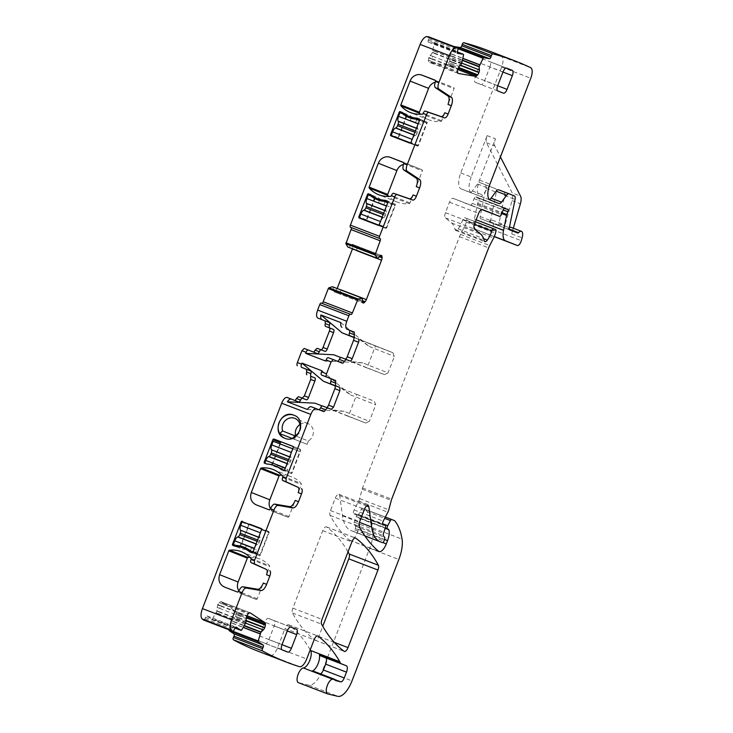 <?xml version="1.0" encoding="UTF-8"?>
<svg xmlns="http://www.w3.org/2000/svg" width="733" height="733" viewBox="0 0 733 733"><rect width="100%" height="100%" fill="white"/><g stroke="black" fill="none" stroke-linecap="round" stroke-linejoin="round"><path stroke-width="0.55" stroke-dasharray="3.67 2.75" d="M279.896 443.859L271.696 465.107A0.98 0.889 -68.4 0 0 271.787 466.041L280.29 444.079L299.861 451.601L291.404 473.573A0.98 0.889 -68.4 0 0 292.101 472.95L300.768 450.483L300.292 449.247L292.806 446.296L300.301 449.247L293.09 446.479M266.794 464.035L264.695 463.238M281.408 469.651L281.784 469.798A29.366 26.764 111.6 0 1 281.784 469.798L284.267 470.751L284.459 470.256M267.169 464.191A29.366 26.764 111.6 0 1 274.976 465.803M291.386 473.564L284.267 470.751M291.404 473.573L283.909 470.613M287.134 397.478L294.437 400.365A2.941 1.209 111 0 0 294.446 400.365A2.941 1.209 111 0 0 294.648 400.401M298.423 396.672L302.399 398.202M313.358 352.014A2.941 1.209 111 0 1 313.156 351.977A2.941 1.209 111 0 1 313.147 351.977L304.122 348.413M321.072 349.797A2.941 1.209 111 0 1 320.88 349.769A2.941 1.209 111 0 0 320.88 349.769L317.123 348.285M321.191 303.059L321.76 303.279A1.961 0.806 111 0 0 321.824 303.297M333.139 286.988L332.489 286.731M333.213 287.171L333.286 290.442L333.982 291.789L335.274 291.221L337.217 288.39M352.875 245.601L356.65 247.058L355.532 245.537L352.307 244.3L352.875 245.601L352.408 249.028M352.307 244.3L348.468 247.259M350.887 244.822L353.48 245.821L355.322 245.463L352.17 244.245L381.316 255.441L355.532 245.537M432.47 52.373L434.303 53.069L432.296 52.684L434.275 43.119L428.42 42.129A1.961 0.806 111 0 1 428.356 42.111A1.961 0.806 111 0 1 428.246 40.15L428.723 38.767A1.961 0.806 111 0 0 428.677 36.833M434.275 43.119L457.236 51.933L434.275 43.119M432.296 52.684L428.759 57.852L428.393 60.207L429.034 62.232L458.18 73.428M433.249 63.853L429.144 62.259L446.553 65.191L447.881 64.412L449.879 61.059L450.593 53.738L453.901 47.086L458.098 48.699M454.222 46.628L453.901 47.086M327.706 693.922L298.56 682.725L308.758 685.153A19.58 8.054 111 0 0 322.85 669.705L369.698 548.293A24.473 10.07 111 0 0 372.914 527.971A92.999 38.272 111 0 0 365.657 509.673A4.893 2.016 111 0 0 365.291 509.398L362.505 508.299A1.961 0.806 111 0 0 362.496 508.299A1.961 0.806 111 0 0 361.259 509.362L358.602 514.493A2.446 1.008 111 0 0 358.391 517.727L359.335 518.094A2.446 1.008 111 0 1 359.646 518.46A11.746 4.838 111 0 1 358.41 529.428L357.145 532.708A9.786 4.032 111 0 1 349.888 540.358A9.786 4.032 111 0 1 349.394 540.065A342.623 140.993 111 0 1 330.079 515.409A4.893 2.016 111 0 1 330.491 510.599L335.302 498.128A4.893 2.016 111 0 1 338.93 494.299A4.893 2.016 111 0 1 339.7 495.636L342.494 515.821A53.839 22.155 111 0 0 350.951 530.518L353.315 531.452A1.961 0.806 111 0 0 354.772 529.922L355.285 528.575A2.446 1.008 111 0 0 355.441 526.092L354.241 524.407A2.446 1.008 111 0 1 354.323 522.134L356.22 516.637A2.446 1.008 111 0 0 356.091 514.181L355.065 513.778A4.893 2.016 111 0 0 354.305 513.806A2.941 1.209 111 0 1 353.856 513.824A2.941 1.209 111 0 1 354.094 509.948L358.73 501.005A4.893 2.016 111 0 0 359.637 498.642L362.139 489.186A4.893 2.016 111 0 1 362.533 487.986L459.499 236.686A9.786 4.032 111 0 1 460.535 234.368L464.456 226.809A9.786 4.032 111 0 0 466.28 222.081L466.729 220.404A2.446 1.008 111 0 0 466.472 218.361L464.594 217.619A2.446 1.008 111 0 0 462.679 219.808A15.659 6.441 111 0 1 458.198 228.898A4.893 2.016 111 0 1 455.77 230.446A4.893 2.016 111 0 1 455.046 229.392A34.259 14.101 111 0 0 451.638 223.006L445.325 217.857A4.893 2.016 111 0 1 445.444 212.68L449.494 202.18A4.893 2.016 111 0 1 453.122 198.35A4.893 2.016 111 0 0 453.122 198.35L470.403 205.176A2.446 1.008 111 0 0 470.412 205.176A2.446 1.008 111 0 0 472.189 203.353L474.095 198.634A2.446 1.008 111 0 1 475.873 196.811A2.446 1.008 111 0 1 476.157 197.104A4.893 2.016 111 0 0 476.716 197.672L477.504 197.983A4.893 2.016 111 0 0 477.513 197.983A4.893 2.016 111 0 0 478.292 197.947A2.446 1.008 111 0 1 478.686 197.919A2.446 1.008 111 0 1 478.741 200.576L477.687 203.316A2.446 1.008 111 0 0 477.421 204.223L474.407 219.112A14.687 6.038 111 0 0 476.331 229.621L488.178 234.303A4.893 2.016 111 0 0 488.187 234.303A4.893 2.016 111 0 0 492.145 229.511L492.97 226.653A7.339 3.024 111 0 0 492.301 220.138A7.339 3.024 111 0 0 489.424 221.503A1.961 0.806 111 0 1 488.664 221.861A1.961 0.806 111 0 1 488.654 221.861L480.564 218.663A2.941 1.209 111 0 1 480.179 216.565L485.906 188.234A4.893 2.016 111 0 0 485.264 184.734L479.849 182.599A4.893 2.016 111 0 0 479.84 182.59A4.893 2.016 111 0 0 477.504 184.02L472.373 190.974A4.893 2.016 111 0 1 470.036 192.403A4.893 2.016 111 0 0 470.036 192.403L461.112 188.876A14.687 6.038 111 0 1 460.773 172.951L501.638 67.06A9.786 4.032 111 0 0 501.528 56.496A1196.064 492.182 111 0 0 486.107 49.835M310.233 649.832A356.33 146.627 111 0 0 288.793 624.873A4.893 2.016 111 0 0 288.591 624.754A4.893 2.016 111 0 0 284.963 628.584L314.109 639.781M258.19 651.261A1196.064 492.182 111 0 0 270.266 655.476A1195.257 491.843 111 0 0 270.385 655.504A9.786 4.032 111 0 0 277.541 647.816L284.963 628.584M231.738 621.08L233.827 621.529L231.738 621.08L229.053 629.794L232.828 631.232M231.921 620.796L235.595 616.435L236.191 613.979L235.779 611.432L221.009 601.646L219.085 602.636L217.783 604.624L216.84 611.203L212.533 618.826L241.679 630.023M220.899 601.591L225.233 603.268L220.899 601.591M203.655 620.036A1.961 0.806 111 0 0 204.965 618.643L205.542 617.296A1.961 0.806 111 0 1 206.935 615.922A1.961 0.806 111 0 1 206.999 615.958L211.938 619.229L212.533 618.826M348.019 551.912A342.623 140.993 111 0 0 326.579 526.945A4.893 2.016 111 0 0 326.377 526.835A4.893 2.016 111 0 0 322.749 530.655L292.843 608.161A4.893 2.016 111 0 0 292.44 612.962A342.623 140.993 111 0 0 315.016 640.147A4.893 2.016 111 0 0 315.217 640.266A4.893 2.016 111 0 0 318.846 636.436L322.767 626.284M238.885 590.99A9.786 8.924 -68.4 0 0 242.861 594.307A9.786 8.924 -68.4 0 0 242.935 594.335L256.055 599.374A0.98 0.889 -68.4 0 0 257.237 598.779L263.303 583.065M249.971 557.364A29.366 26.764 111.6 0 1 260.023 559.068A29.366 26.764 111.6 0 1 269.46 565.693A0.98 0.889 111.6 0 1 269.616 566.701L266.519 574.736M270.596 508.784A9.786 8.924 -68.4 0 0 274.582 512.11A9.786 8.924 -68.4 0 0 274.655 512.138L287.767 517.177A0.98 0.889 -68.4 0 0 288.958 516.582L295.188 500.428M281.692 475.167A29.366 26.764 111.6 0 1 291.743 476.871A29.366 26.764 111.6 0 1 301.171 483.496A0.98 0.889 111.6 0 1 301.336 484.504L298.203 492.631M235.082 546.232L240.076 548.238A0.98 0.889 111.6 0 1 239.975 547.304L248.643 524.837A0.98 0.889 111.6 0 1 249.101 524.306M232.581 545.279L240.076 548.238M268.571 531.443A0.98 0.889 111.6 0 1 268.58 531.443L261.379 528.676M268.58 531.443A0.98 0.889 111.6 0 1 269.057 532.68L260.38 555.147A0.98 0.889 111.6 0 1 259.693 555.77L249.696 551.848M252.198 552.81L259.693 555.77M242.577 549.191A29.366 26.764 111.6 0 1 250.558 550.886A29.366 26.764 111.6 0 1 257.191 554.808M284.908 438.279A12.388 11.288 -68.4 0 0 285.018 438.325A12.388 11.288 -68.4 0 0 285.11 438.361A12.388 11.288 -68.4 0 0 292.33 438.471A12.388 11.288 -68.4 0 0 300.97 427.037A12.388 11.288 -68.4 0 0 294.116 415.281A12.388 11.288 -68.4 0 0 294.025 415.245A12.388 11.288 -68.4 0 0 294.006 415.245M333.286 290.442L335.879 291.432L336.997 292.953L333.854 291.743M335.274 291.221L339.049 292.678L337.207 293.035L333.982 291.789L363.137 302.986L337.217 293.035M341.431 290.011L339.947 292.027L335.961 290.497M356.623 250.64L356.879 248.148L352.894 246.609M348.651 247.177L350.292 247.956M433.056 50.641L434.458 51.347L433.02 50.788M430.079 55.314L432.672 56.313L432.021 58.741L428.878 57.531M428.393 60.207L432.168 61.654L431.984 59.089L428.759 57.852M458.079 73.373L433.359 63.881L432.461 62.681L428.466 61.151M446.553 65.191L450.768 66.804L451.867 65.943L447.881 64.412M448.569 63.597L452.343 65.045L452.994 62.617L449.769 61.38M450.254 58.704L452.847 59.703L453.021 62.268L449.879 61.059M449.989 55.653L451.894 56.386L450.044 55.323M450.648 53.601L452.032 54.297L450.593 53.738M489.479 199.587A4.893 2.016 111 0 1 488.774 199.596A4.893 2.016 111 0 0 488.774 199.596L479.849 196.068A14.687 6.038 111 0 1 479.51 180.153L495.462 138.821A7.339 3.024 111 0 0 494.83 145.995L500.428 156.917M460.773 172.951L471.182 176.955L487.133 135.623A7.339 3.024 111 0 0 486.501 142.788L512.248 192.99L520.577 196.187M471.182 176.955A14.687 6.038 111 0 0 471.521 192.871L480.436 196.398A4.893 2.016 111 0 0 480.445 196.398A4.893 2.016 111 0 0 482.781 194.969L487.912 188.014A4.893 2.016 111 0 1 490.258 186.594A4.893 2.016 111 0 1 490.267 186.594L495.673 188.729A4.893 2.016 111 0 1 496.323 192.238L490.588 220.56A2.941 1.209 111 0 0 490.973 222.658L499.072 225.856A1.961 0.806 111 0 0 499.842 225.498A7.339 3.024 111 0 1 502.71 224.142A7.339 3.024 111 0 1 503.379 230.657L512.046 200.622A9.786 4.032 111 0 0 512.248 192.99M513.329 228.22L511.707 233.854A7.339 3.024 111 0 0 511.038 227.34M231.023 622.766L232.526 623.169L231.078 622.619M234.157 618.734L236.75 619.733L238.601 617.956L235.458 616.746M236.191 613.979L239.966 615.427L238.821 617.672L235.595 616.435M235.779 611.432L239.993 613.054L240.222 614.446L236.228 612.916M249.926 612.751L225.233 603.268L223.757 603.534L219.772 602.004M219.085 602.636L222.859 604.093L221.009 605.861L217.783 604.624M217.05 607.391L219.643 608.39L220.789 606.145L217.646 604.945M216.922 610.855L218.828 611.588L216.84 611.203M216.107 612.87L217.619 613.292L216.18 612.742M313.348 671.126A9.786 4.032 111 0 1 314.384 672.097A4.893 2.016 111 0 0 314.906 672.592A4.893 2.016 111 0 0 314.998 672.619L319.881 673.847A4.893 2.016 111 0 0 320.394 673.829M509.343 227.67A7.339 3.024 111 0 0 508.171 228.696L509.261 229.117M498.596 189.792L504.002 191.936A4.893 2.016 111 0 1 504.652 195.436L498.916 223.757A2.941 1.209 111 0 0 499.301 225.856L507.401 229.053A1.961 0.806 111 0 0 508.171 228.696M435.219 82.206A9.786 8.924 111.6 0 1 440.46 82.444L453.58 87.484A0.98 0.889 111.6 0 1 454.057 88.711L447.991 104.425M444.784 112.754L441.678 120.789A0.98 0.889 111.6 0 1 440.881 121.431A29.366 26.764 111.6 0 1 428.997 119.873A29.366 26.764 111.6 0 1 420.495 114.247M421.869 169.68L403.324 162.35L421.86 169.671A0.98 0.889 111.6 0 1 422.345 170.908L416.28 186.622M421.86 169.671L408.739 164.641A9.786 8.924 111.6 0 0 403.507 164.403M413.064 194.951L409.967 202.986A0.98 0.889 111.6 0 1 409.17 203.627A29.366 26.764 111.6 0 1 397.277 202.07A29.366 26.764 111.6 0 1 388.783 196.444M341.285 357.557L345.032 359.042A2.941 1.209 111 0 0 345.225 359.078M328.283 357.686L337.299 361.25A2.941 1.209 111 0 0 337.308 361.25A2.941 1.209 111 0 0 337.528 361.287M326.551 407.484A2.941 1.209 -69 0 1 326.359 407.447A2.941 1.209 -69 0 1 326.35 407.447L322.575 405.954M311.287 406.76L318.598 409.646A2.941 1.209 111 0 0 318.818 409.674M268.91 639.652L274.197 625.955A4.893 2.016 111 0 0 274.087 620.64L268.47 618.423A4.893 2.016 111 0 0 268.461 618.423A4.893 2.016 111 0 0 264.833 622.253L259.546 635.951A4.893 2.016 111 0 0 259.656 641.256L265.273 643.473A4.893 2.016 111 0 0 265.282 643.482A4.893 2.016 111 0 0 268.91 639.652L282.003 644.673M502.957 72.045L489.873 67.024L484.586 80.722A4.893 2.016 111 0 1 480.958 84.552A4.893 2.016 111 0 0 480.958 84.552L475.332 82.325A4.893 2.016 111 0 1 475.222 77.02L480.5 63.322A4.893 2.016 111 0 1 484.128 59.492A4.893 2.016 111 0 0 484.128 59.492L506.613 68.123M489.873 67.024A4.893 2.016 111 0 0 489.763 61.719L506.622 68.132M307.365 409.472L344.125 411.305L369.368 421.283L365.813 423.06L348.322 416.344L356.779 394.427L335.146 385.879M335.045 385.714L340.937 387.977L350.475 394.867L321.924 370.788M356.779 394.427L374.297 401.153L375.717 404.845L369.368 421.283M314.988 403.177L348.322 416.344M252.949 552.031L260.041 554.799L268.846 531.966L249.275 524.452L240.461 547.285L239.068 546.726M257.54 553.836A29.366 26.764 -68.4 0 0 255.799 552.526L256.687 549.842L241.038 543.776L256.687 549.842M245.408 547.817L246.279 545.847M244.043 548.311A29.366 26.764 -68.4 0 0 242.962 548.247L240.461 547.285M292.669 438.187L292.11 438.389M325.69 361.048L362.808 362.908L388.05 372.877L384.495 374.655L367.004 367.939L375.461 346.022L353.828 337.473M353.727 337.308L359.637 339.581L369.148 346.462L340.882 322.621M375.461 346.022L392.97 352.747L359.637 339.581L392.952 352.738L394.391 356.44L388.05 372.877M333.662 354.772L367.004 367.939M395.334 204.241L387.839 201.282L395.334 204.241A0.98 0.889 -68.4 0 1 395.426 205.176L386.758 227.642L379.263 224.683M366.537 220.844A0.98 0.889 -68.4 0 0 366.821 221.036L385.567 228.238A0.98 0.889 -68.4 0 0 386.758 227.642M370.724 194.712L375.717 196.71A0.98 0.889 -68.4 0 0 375.021 197.333L366.353 219.808A0.98 0.889 -68.4 0 0 366.308 220.413M366.821 221.036A0.98 0.889 -68.4 0 0 366.83 221.036L359.335 218.077L366.821 221.036M375.717 196.71L370.788 194.767M378.219 197.672A29.366 26.764 -68.4 0 0 384.843 201.593A29.366 26.764 -68.4 0 0 392.833 203.288M398.248 138.647A0.98 0.889 -68.4 0 0 398.55 138.839L417.288 146.041A0.98 0.889 -68.4 0 0 418.47 145.446L427.147 122.979A0.98 0.889 -68.4 0 0 427.046 122.054L419.551 119.094M402.435 112.516L407.429 114.513A0.98 0.889 -68.4 0 0 406.733 115.145L398.065 137.612A0.98 0.889 -68.4 0 0 398.019 138.216M407.429 114.513L402.499 112.57M409.93 115.475A29.366 26.764 -68.4 0 0 416.555 119.397A29.366 26.764 -68.4 0 0 424.544 121.092L419.578 119.131M427.046 122.054L424.544 121.092M322.19 405.945L332.48 409.894L344.125 411.305M299.98 424.471A9.786 8.924 -68.4 0 1 300.301 424.27A9.786 8.924 -68.4 0 1 307.933 423.537A9.786 8.924 -68.4 0 1 313.376 431.764A9.786 8.924 -68.4 0 1 308.373 441L295.262 435.823M308.373 441L307.1 444.308L292.33 438.471M307.1 444.308L279.667 433.615M295.573 435.631A9.786 8.924 -68.4 0 0 295.72 436.144L295.161 435.924M294.437 439.443L295.72 436.144M340.9 357.548L351.153 361.488L362.808 362.908M374.645 197.369L377.861 198.643L375.369 197.681L366.555 220.514M377.861 198.643A29.366 26.764 -68.4 0 0 378.347 199.028M379.437 200.448L378.714 202.638L389.122 206.633L378.714 202.638M385.32 201.428L392.439 204.232A29.366 26.764 -68.4 0 1 390.268 204.049L389.122 206.633M392.439 204.232L394.94 205.194L386.126 228.027L378.805 225.214M406.366 115.173L409.582 116.446L407.081 115.484L398.276 138.317M409.582 116.446A29.366 26.764 -68.4 0 0 410.059 116.831M411.158 118.251L410.434 120.441L420.843 124.436L410.434 120.441M417.04 119.232L424.16 122.044A29.366 26.764 -68.4 0 1 421.988 121.852L420.843 124.436M424.16 122.044L426.652 122.997L417.847 145.83L410.517 143.017M380.821 220.633A4.893 2.016 -69 0 1 383.386 217.728L382.186 217.105M394.94 205.194L387.858 202.4M383.625 217.664A2.941 1.209 -69 0 0 385.402 215.365L385.924 214.018A2.941 1.209 -69 0 0 386.154 211.104L386.025 210.893A4.893 2.016 -69 0 1 386.089 206.99M379.007 225.214L386.126 228.027M375.369 197.681L368.25 194.868M378.301 200.082A29.366 26.764 -68.4 0 0 379.227 200.476A29.366 26.764 -68.4 0 0 385.027 201.969L390.268 204.049M374.361 197.883L373.473 200.567M383.881 204.562L385.027 201.969M412.542 138.445A4.893 2.016 -69 0 1 415.107 135.532L413.898 134.918M426.652 122.997L419.578 120.203M415.336 135.468A2.941 1.209 -69 0 0 417.123 133.168L417.636 131.821A2.941 1.209 -69 0 0 417.865 128.907L417.746 128.696A4.893 2.016 -69 0 1 417.801 124.802M410.727 143.017L417.847 145.83M407.081 115.484L399.961 112.671M410.022 117.885A29.366 26.764 -68.4 0 0 410.947 118.279A29.366 26.764 -68.4 0 0 416.738 119.781L421.988 121.852M406.073 115.686L405.184 118.37M415.593 122.365L416.738 119.781M291.01 453.397A4.893 2.016 111 0 0 290.946 457.291L291.074 457.502A2.941 1.209 111 0 1 290.845 460.416L290.323 461.763A2.941 1.209 111 0 1 288.545 464.062L288.307 464.136A4.893 2.016 111 0 0 285.742 467.04M273.171 441.275L280.29 444.079M292.779 448.807L299.861 451.601M259.995 533.771A4.893 2.016 111 0 0 259.94 537.665L260.059 537.875A2.941 1.209 111 0 1 259.83 540.789L259.308 542.136A2.941 1.209 111 0 1 257.53 544.436L257.301 544.5A4.893 2.016 111 0 0 254.736 547.414M261.608 529.107L268.846 531.966M242.156 521.639L249.275 524.452M260.041 554.799L252.958 552.004M239.215 546.763L242.962 548.247M255.799 552.526L250.558 550.456A29.366 26.764 -68.4 0 0 245.683 547.863A29.366 26.764 -68.4 0 0 244.74 547.514M250.558 550.456L251.446 547.771M241.038 543.776L239.893 546.36M276.533 467.196L277.294 465.473L287.702 469.477L287.107 471.264A29.366 26.764 -68.4 0 0 282.278 468.689A29.366 26.764 -68.4 0 0 276.533 467.196L271.283 465.125A29.366 26.764 111.6 0 1 277.028 466.619A29.366 26.764 111.6 0 1 281.866 469.184L287.107 471.264M281.866 469.184L282.452 467.407L287.702 469.477M277.294 465.473L282.452 467.407M272.044 463.403L271.283 465.125M293.273 447.524L300.768 450.483M271.696 465.107L264.989 462.459M284.606 469.99L292.101 472.95M257.237 598.779L238.692 591.458M256.055 599.374L237.51 592.044M242.935 594.335L224.39 587.014M250.915 558.363L269.46 565.693M251.071 559.38L269.616 566.701M288.958 516.582L270.413 509.261M287.767 517.177L269.222 509.856M274.655 512.138L256.11 504.817M282.626 476.175L301.171 483.496M282.791 477.183L301.336 484.504M238.033 546.543L239.975 547.304M241.945 522.189L248.643 524.837M261.562 529.712L269.057 532.68M252.894 552.187L260.38 555.147M294.437 400.365L298.606 401.968L294.446 400.365M306.357 399.769L302.198 398.166L306.367 399.769M313.147 351.977L317.316 353.572L313.156 351.977M320.871 349.769L325.04 351.364L320.88 349.769M321.76 303.279L350.905 314.475L321.76 303.279M334.963 287.684L362.285 298.184M335.118 287.904L362.368 298.368M335.879 291.432L362.432 301.63M336.997 292.953L363 302.94M339.049 292.678L362.441 301.657M339.947 292.027L362.414 300.658M356.879 248.148L379.327 256.761M356.65 247.058L380.024 256.028M353.48 245.821L380.042 256.019M350.557 247.91L377.797 258.373M428.723 38.767L457.878 49.954M428.246 40.15L457.401 51.347M428.42 42.129L457.447 53.28M434.412 43.806L463.558 55.002M434.467 51.182L462.211 61.838M434.458 51.347L462.166 61.984M434.303 53.069L461.625 63.56M434.211 53.417L461.451 63.881M432.672 56.313L459.224 66.511M432.021 58.741L458.024 68.728M431.984 59.089L457.914 69.049M432.168 61.654L457.539 71.403M432.461 62.681L457.621 72.347M450.768 66.804L457.777 69.498M451.867 65.943L458.162 68.361M452.343 65.045L458.592 67.445M452.994 62.617L460.187 65.384M453.021 62.268L460.416 65.109M452.847 59.703L461.772 63.13M451.894 56.386L462.486 60.454M451.867 56.02L462.55 60.124M452.032 54.297L462.88 58.457M452.059 54.141L462.908 58.31M501.528 56.496L530.674 67.693M501.638 67.06L530.784 78.257M479.51 180.153L489.928 184.148M487.133 135.623L495.462 138.821M461.112 188.876L471.521 192.871M470.027 192.394L480.436 196.398L470.036 192.403M472.373 190.974L482.781 194.969M477.504 184.02L487.912 188.014M490.258 186.594L479.84 182.59L490.267 186.594M485.264 184.734L495.673 188.729M485.906 188.234L496.323 192.238M480.179 216.565L490.588 220.56M480.564 218.663L490.973 222.658M488.654 221.861L499.072 225.856L488.664 221.861M489.424 221.503L499.842 225.498M492.97 226.653L503.379 230.657M512.046 200.622L520.375 203.82M511.707 233.854L522.116 237.849M492.145 229.511L521.291 240.708M488.178 234.303L494.262 236.64L488.187 234.303M476.331 229.621L494.308 236.521M474.407 219.112L476.175 219.79M477.421 204.223L501.739 213.56M477.687 203.316L502.096 212.689M478.741 200.576L503.195 209.968M478.292 197.947L507.447 209.134M504.277 208.264L476.716 197.672M476.157 197.104L504.625 208.035M474.095 198.634L503.25 209.83M472.189 203.353L501.335 214.549M470.403 205.176L481.709 209.519L470.412 205.176M453.131 198.35L482.268 209.546L453.122 198.35M449.494 202.18L478.649 213.376M445.444 212.68L474.599 223.877M445.325 217.857L474.48 229.044M451.638 223.006L480.784 234.203M455.046 229.392L484.192 240.589M458.198 228.898L483.652 238.674M462.679 219.808L474.434 224.325M464.594 217.619L475.405 221.769L464.594 217.619M466.472 218.361L495.627 229.557M466.729 220.404L495.875 231.601M466.28 222.081L495.435 233.277M464.456 226.809L493.611 238.005M460.535 234.368L489.69 245.564M459.499 236.686L488.654 247.882M362.533 487.986L391.688 499.173M362.139 489.186L391.294 500.382M359.637 498.642L388.792 509.838M358.73 501.005L387.876 512.202M354.094 509.948L383.249 521.145M354.305 513.806L382.681 524.7M355.065 513.778L382.562 524.333L355.065 513.778M356.091 514.181L385.246 525.378M356.22 516.637L385.375 527.833M354.323 522.134L383.478 533.322M354.241 524.407L383.396 535.603M355.441 526.092L384.596 537.289M355.285 528.575L384.44 539.772M354.772 529.922L383.918 541.119M353.315 531.452L364.878 535.896L353.315 531.452M350.951 530.518L364.851 535.86M342.494 515.821L359.445 522.336M339.7 495.636L366.61 505.972M335.302 498.128L364.448 509.325M330.491 510.599L359.637 521.795M330.079 515.409L359.234 526.606M349.394 540.065L378.54 551.253M357.145 532.708L382.883 542.585M358.41 529.428L384.55 539.47M359.646 518.46L385.219 528.282M359.335 518.094L385.292 528.062M358.391 517.727L385.292 528.053M358.602 514.493L382.516 523.683M361.259 509.362L384.688 518.359M362.505 508.299L385.356 517.067L362.496 508.299M365.291 509.398L394.436 520.595M365.657 509.673L394.812 520.87M372.914 527.971L402.069 539.167M369.698 548.293L398.853 559.49M322.85 669.705L352.005 680.902M308.758 685.153L337.913 696.35M288.793 624.873L317.508 635.896M277.541 647.816L306.696 659.004M270.385 655.504L299.54 666.7M232.434 623.307L243.228 627.448M232.526 623.169L243.31 627.311M233.561 621.786L244.181 625.863M233.827 621.529L244.355 625.57M236.75 619.733L245.665 623.151M238.601 617.956L246.114 620.842M238.821 617.672L246.132 620.475M239.966 615.427L246.279 617.855M240.222 614.446L246.526 616.865M239.993 613.054L246.975 615.729M223.757 603.534L248.927 613.2M222.859 604.093L248.23 613.833M221.009 605.861L246.929 615.821M220.789 606.145L246.801 616.132M219.643 608.39L246.196 618.588M218.828 611.588L246.068 622.051M218.663 611.908L245.986 622.399M217.619 613.292L245.326 623.939M217.518 613.42L245.262 624.067M211.938 619.229L234.908 628.053L211.974 619.248M206.999 615.958L236.008 627.1M205.542 617.296L234.697 628.493M204.965 618.643L234.12 629.839M326.579 526.945L355.303 537.976M322.749 530.655L351.895 541.852M292.843 608.161L321.998 619.348M292.44 612.962L321.585 624.159M315.016 640.147L344.171 651.344M318.846 636.436L334.303 642.365M319.881 673.847L334.853 679.601M335.632 680.545L314.998 672.619M314.384 672.097L335.21 680.096M507.401 229.053L517.81 233.057L507.401 229.053M499.301 225.856L509.719 229.86M498.916 223.757L509.325 227.752M504.652 195.436L515.061 199.431M504.002 191.936L514.419 195.931M488.764 199.596L499.173 203.591L488.774 199.596M479.849 196.068L490.258 200.072M345.032 359.042L350.026 360.957L345.032 359.042M337.299 361.25L342.302 363.174L337.308 361.25M331.353 409.362L326.35 407.447L331.353 409.362M318.598 409.646L323.592 411.561L318.598 409.646M265.273 643.473L287.767 652.113M282.141 649.896L259.656 641.256M259.546 635.951L282.031 644.582M287.318 630.884L264.833 622.253M268.47 618.423L290.937 627.054L268.461 618.423M290.635 626.999L274.087 620.64M274.197 625.955L287.281 630.976M497.67 85.752L484.586 80.722M497.817 90.965L475.332 82.325M475.222 77.02L497.707 85.66M502.994 71.962L480.5 63.322M506.311 68.068L489.763 61.719M350.475 394.867L375.717 404.845M369.148 346.462L394.391 356.44M441.678 120.789L423.133 113.468M440.881 121.431L422.336 114.11M435.411 80.447L440.46 82.444M435.512 81.39L454.057 88.711M409.967 202.986L391.422 195.656M409.17 203.627L390.625 196.297M403.691 162.644L408.739 164.641M403.791 163.578L422.345 170.908M395.426 205.176L387.931 202.216M385.567 228.238L378.081 225.269M366.353 219.808L359.646 217.151M375.021 197.333L373.656 196.801M427.147 122.979L419.652 120.02M418.47 145.446L410.984 142.486M417.288 146.041L409.793 143.082M398.55 138.839L391.055 135.88L398.541 138.839M398.065 137.612L391.367 134.964M406.733 115.145L405.367 114.605M486.501 142.788L494.83 145.995M332.48 409.894L365.813 423.06M351.153 361.488L384.495 374.655M383.386 217.728L382.131 217.252M386.025 210.893L384.77 210.408M386.154 211.104L384.715 210.554M385.924 214.018L383.707 213.166M385.402 215.365L383.185 214.512M415.107 135.532L413.852 135.055M417.746 128.696L416.491 128.211M417.865 128.907L416.436 128.357M417.636 131.821L415.428 130.969M417.123 133.168L414.905 132.316M289.691 456.815L290.946 457.291M289.636 456.952L291.074 457.502M287.052 463.65L288.307 464.136M287.107 463.513L288.545 464.062M288.106 460.91L290.323 461.763M288.628 459.564L290.845 460.416M258.676 537.179L259.94 537.665M258.621 537.326L260.059 537.875M256.037 544.023L257.301 544.5M256.092 543.877L257.53 544.436M257.1 541.284L259.308 542.136M257.613 539.937L259.83 540.789M242.861 594.307L224.316 586.977M241.478 551.738L260.023 559.068M274.582 512.11L256.037 504.79M273.198 469.541L291.743 476.871M249.944 550.639L250.558 550.886M428.356 42.111L457.502 53.307M492.301 220.138L502.71 224.142M478.686 197.919L507.832 209.116M475.873 196.811L505.028 208.007M455.77 230.446L484.916 241.643M353.856 513.824L383.002 525.02M338.93 494.299L368.076 505.495M349.888 540.358L379.043 551.555M288.591 624.754L317.737 635.951M206.935 615.922L236.081 627.118M326.377 526.835L355.523 538.022M315.217 640.266L344.373 651.454M225.113 603.204L250.045 612.779M314.906 672.592L335.723 680.581M355.313 245.454L381.325 255.441M265.282 643.482L287.776 652.113M428.997 119.873L410.443 112.543M397.277 202.07L378.732 194.74M384.843 201.593L384.239 201.355M416.555 119.397L415.95 119.158M307.933 423.537L294.822 418.351M379.227 200.476L377.358 199.733M410.947 118.279L409.069 117.537M245.683 547.863L243.814 547.12M277.028 466.619L282.278 468.689"/><path stroke-width="1.1" d="M293.09 446.479L274.06 439.094L292.797 446.287A0.98 0.889 111.6 0 1 293.273 447.524L284.606 469.99A0.98 0.889 111.6 0 1 283.909 470.613L281.408 469.651A29.366 26.764 111.6 0 0 274.783 465.73L275.159 465.876A29.366 26.764 111.6 0 1 281.774 469.789M274.783 465.73A29.366 26.764 111.6 0 0 266.794 464.035L264.292 463.082A0.98 0.889 111.6 0 1 264.201 462.147L272.868 439.681A0.98 0.889 111.6 0 1 274.06 439.094M279.896 443.859L280.363 442.64A0.98 0.889 111.6 0 1 281.545 442.054M203.655 620.036A1.961 0.806 111 0 1 203.582 620.017A1.961 0.806 111 0 1 203.517 619.981A1196.064 492.182 111 0 1 202.216 618.945A9.786 4.032 111 0 1 202.436 608.592L281.683 403.223L310.829 414.411L286.062 478.612L282.791 477.183A0.98 0.889 111.6 0 0 282.626 476.175A29.366 26.764 111.6 0 0 273.198 469.541A29.366 26.764 111.6 0 0 261.305 467.984L279.85 475.305A29.366 26.764 111.6 0 1 281.692 475.167M202.436 608.592L231.582 619.788L242.046 592.685C243.347 589.625 244.73 588.077 246.206 588.04L261.095 590.541L257.759 589.259L242.87 586.757A5.873 2.419 -69 0 0 238.711 591.412L237.51 592.044L224.39 587.014C219.543 584.522 217.939 580.417 219.588 574.681L228.788 550.822A0.98 0.889 111.6 0 1 229.585 550.181A29.366 26.764 111.6 0 1 241.478 551.738A29.366 26.764 111.6 0 1 250.915 558.363A0.98 0.889 111.6 0 1 251.071 559.38L251.043 559.444A2.941 1.209 -69 0 0 251.089 562.623L266.436 569.449A4.893 2.016 -69 0 1 266.519 574.736L269.845 576.019L266.638 584.338C264.897 588.434 263.046 590.496 261.095 590.541M266.436 569.449L254.424 563.897L254.378 560.727L273.931 510.049C275.232 506.989 276.616 505.44 278.091 505.404L292.98 507.905L289.645 506.622L274.756 504.121A5.873 2.419 -69 0 0 270.596 508.775L269.222 509.856L256.11 504.817C251.254 502.334 249.651 498.22 251.3 492.484L260.508 468.625A0.98 0.889 111.6 0 1 261.305 467.984M242.339 521.282A0.98 0.889 111.6 0 0 241.157 521.878L232.48 544.344A0.98 0.889 111.6 0 0 232.581 545.279L235.082 546.232A29.366 26.764 111.6 0 1 243.072 547.927A29.366 26.764 111.6 0 1 249.696 551.848L252.198 552.81A0.98 0.889 111.6 0 0 252.894 552.187L261.562 529.712A0.98 0.889 111.6 0 0 261.085 528.484L249.834 524.251A0.98 0.889 111.6 0 0 249.101 524.306M294.006 415.245A12.388 11.288 -68.4 0 0 280.977 419.313A12.388 11.288 -68.4 0 0 279.667 433.615A12.388 11.288 -68.4 0 0 284.908 438.279C298.212 444.207 307.677 419.67 293.805 415.162C280.492 409.225 271.018 433.771 284.89 438.27L284.798 438.242M287.125 397.478L291.285 399.073A7.339 3.024 111 0 0 291.285 399.073L287.134 397.478A7.339 3.024 111 0 0 287.125 397.478A7.339 3.024 111 0 0 281.683 403.223M294.648 400.401A2.941 1.209 111 0 0 296.425 398.523L298.423 396.672L306.357 399.769A2.941 1.209 -69 0 1 306.357 399.769A2.941 1.209 -69 0 0 308.538 397.469L314.888 381.032L310.719 379.437L304.378 395.875L302.198 398.166M314.888 381.032A2.941 1.209 -69 0 0 314.814 377.852L310.655 376.249L310.719 379.437M310.655 376.249L314.814 377.852M335.146 385.879L323.445 381.261L301.941 363.11L301.529 364.182A2.941 1.209 111 0 0 301.593 367.361L310.618 370.925L306.449 369.331L306.678 372.052A2.941 1.209 111 0 0 306.907 374.774M306.449 369.331L301.593 367.361M340.9 357.548L333.662 354.772L305.698 353.37L306.11 352.307L301.941 350.704L297.36 362.578A2.941 1.209 111 0 0 297.433 365.767M301.941 350.704L304.122 348.413L308.281 350.007A2.941 1.209 -69 0 1 308.291 350.007L317.316 353.572A2.941 1.209 111 0 0 317.316 353.581A2.941 1.209 111 0 0 319.304 351.73A2.941 1.209 -69 0 1 321.283 349.879A2.941 1.209 -69 0 1 321.292 349.888L317.123 348.285L315.135 350.127L319.304 351.73M313.358 352.014A2.941 1.209 111 0 0 315.135 350.127M321.072 349.797A2.941 1.209 111 0 0 323.051 347.469L329.401 331.032A2.941 1.209 111 0 0 329.328 327.843L333.497 329.447A2.941 1.209 111 0 1 333.561 332.626L327.22 349.073A2.941 1.209 111 0 1 325.04 351.364L317.123 348.285M325.324 323.629L329.493 325.232A2.941 1.209 -69 0 0 329.264 322.511L317.792 318.021L325.104 320.907L325.324 323.629A2.941 1.209 111 0 0 325.553 326.35L329.328 327.843M317.792 318.021C316.244 316.949 316.189 314.292 317.627 310.068L319.744 304.589L348.89 315.776A1.961 0.806 111 0 1 350.347 314.246L350.905 314.475A1.961 0.806 111 0 0 350.915 314.475A1.961 0.806 111 0 0 352.362 312.945L358.043 299L362.285 298.184L362.432 301.63A3.427 1.411 111 0 0 363 302.94L363.137 302.986A3.427 1.411 111 0 0 364.42 302.417L365.116 301.694A3.427 1.411 111 0 0 366.372 299.586L381.554 260.215A3.427 1.411 111 0 0 382.049 257.805L382.021 256.797A3.427 1.411 111 0 0 381.462 255.496L381.325 255.441A3.427 1.411 111 0 0 380.042 256.019L377.614 258.456L375.039 254.937L380.207 240.791A1.961 0.806 111 0 0 380.161 238.674L379.593 238.445A1.961 0.806 111 0 1 379.547 236.328L394.775 196.875A2.941 1.209 111 0 1 396.938 194.566L412.798 200.063A4.893 2.016 111 0 0 416.399 196.233L419.606 187.905A7.834 3.225 111 0 0 419.679 179.548L407.053 171.174A5.873 2.419 111 0 1 407.108 164.907L426.496 114.678A2.941 1.209 111 0 1 428.649 112.369L444.51 117.876A4.893 2.016 111 0 0 448.11 114.036L451.326 105.708A7.834 3.225 111 0 0 451.4 97.352L438.774 88.977A5.873 2.419 111 0 1 438.829 82.71L449.283 55.607A9.786 4.032 111 0 1 456.054 47.847A1196.073 492.182 111 0 1 457.704 47.975A1.961 0.806 111 0 1 457.768 47.993A1.961 0.806 111 0 1 457.878 49.954L457.401 51.347A1.961 0.806 111 0 0 457.502 53.307A1.961 0.806 111 0 0 457.575 53.326L463.43 54.315L463.558 55.002L461.625 63.56L459.224 66.511A3.427 1.411 111 0 0 458.024 68.728L457.914 69.049A3.427 1.411 111 0 0 457.539 71.403L457.621 72.347A3.427 1.411 111 0 0 458.18 73.428A3.427 1.411 111 0 0 458.299 73.456L475.708 76.379A3.427 1.411 111 0 0 477.027 75.6L477.714 74.793A3.427 1.411 111 0 0 478.924 72.576L479.034 72.255A3.427 1.411 111 0 0 479.409 69.901L479.199 66.511L483.056 58.273L483.661 57.705L489.479 58.686A1.961 0.806 111 0 0 490.927 56.972L491.403 55.589A1.961 0.806 111 0 1 492.851 53.875A1196.064 492.182 111 0 1 515.253 61.022A1196.064 492.182 111 0 1 530.674 67.693A9.786 4.032 111 0 1 530.784 78.257L489.928 184.148A14.687 6.038 111 0 0 490.258 200.072L499.173 203.591A4.893 2.016 111 0 0 499.182 203.591A4.893 2.016 111 0 0 501.528 202.171L506.659 195.216A4.893 2.016 111 0 1 508.995 193.787A4.893 2.016 111 0 1 509.004 193.787L514.419 195.931A4.893 2.016 111 0 1 515.061 199.431L509.325 227.752A2.941 1.209 111 0 0 509.719 229.86L517.81 233.057A1.961 0.806 111 0 0 518.579 232.691A7.339 3.024 111 0 1 521.447 231.335A7.339 3.024 111 0 1 522.116 237.849L521.291 240.708A4.893 2.016 111 0 1 517.342 245.5A4.893 2.016 111 0 1 517.333 245.5L505.486 240.818A14.687 6.038 111 0 1 503.553 230.309L506.567 215.41A2.446 1.008 111 0 1 506.833 214.512L507.896 211.773A2.446 1.008 111 0 0 507.832 209.116A2.446 1.008 111 0 0 507.447 209.134A4.893 2.016 111 0 1 506.659 209.18L505.862 208.868A4.893 2.016 111 0 1 505.312 208.291A2.446 1.008 111 0 0 505.028 208.007A2.446 1.008 111 0 0 503.25 209.83L501.335 214.549A2.446 1.008 111 0 1 499.558 216.372L482.287 209.546A4.893 2.016 111 0 0 482.277 209.546A4.893 2.016 111 0 0 478.649 213.376L474.599 223.877A4.893 2.016 111 0 0 474.48 229.044L480.784 234.203A34.259 14.101 111 0 1 484.192 240.589A4.893 2.016 111 0 0 484.916 241.643A4.893 2.016 111 0 0 487.344 240.094A15.659 6.441 111 0 0 491.834 231.005A2.446 1.008 111 0 1 493.74 228.806A2.446 1.008 111 0 1 493.749 228.815L495.627 229.557A2.446 1.008 111 0 1 495.875 231.601L495.435 233.277A9.786 4.032 111 0 1 493.611 238.005L489.69 245.564A9.786 4.032 111 0 0 488.654 247.882L391.688 499.173A4.893 2.016 111 0 0 391.294 500.382L388.792 509.838A4.893 2.016 111 0 1 387.876 512.202L383.249 521.145A2.941 1.209 111 0 0 383.002 525.02A2.941 1.209 111 0 0 383.46 525.002A4.893 2.016 111 0 1 384.211 524.975A4.893 2.016 111 0 0 384.211 524.975L385.246 525.378A2.446 1.008 111 0 1 385.375 527.833L383.478 533.322A2.446 1.008 111 0 0 383.396 535.603L384.596 537.289A2.446 1.008 111 0 1 384.44 539.772L383.918 541.119A1.961 0.806 111 0 1 382.47 542.649A1.961 0.806 111 0 1 382.461 542.649L380.106 541.714A53.839 22.155 111 0 1 371.649 527.018L368.855 506.833A4.893 2.016 111 0 0 368.076 505.495A4.893 2.016 111 0 0 364.448 509.325L359.637 521.795A4.893 2.016 111 0 0 359.234 526.606A342.623 140.993 111 0 0 378.54 551.253A9.786 4.032 111 0 0 379.043 551.555A9.786 4.032 111 0 0 386.3 543.895L387.565 540.624A11.746 4.838 111 0 0 388.792 529.657A2.446 1.008 111 0 0 388.481 529.29L387.546 528.924A2.446 1.008 111 0 1 387.748 525.689L390.405 520.558A1.961 0.806 111 0 1 391.651 519.486A1.961 0.806 111 0 1 391.651 519.495L394.436 520.595A4.893 2.016 111 0 1 394.812 520.87A92.999 38.272 111 0 1 402.069 539.167A24.473 10.07 111 0 1 398.853 559.49L352.005 680.902A19.58 8.054 111 0 1 337.913 696.35L327.706 693.922A7.834 3.225 111 0 1 327.541 693.867A7.834 3.225 111 0 1 327.083 686.106A7.834 3.225 111 0 1 332.525 679.161A9.786 4.032 111 0 0 332.956 679.088A9.786 4.032 111 0 1 334.166 679.125A9.786 4.032 111 0 1 335.21 680.096A4.893 2.016 111 0 0 335.723 680.581A4.893 2.016 111 0 0 335.824 680.618L340.698 681.846A4.893 2.016 111 0 0 344.235 677.988L346.489 672.143A5.873 2.419 111 0 0 346.352 665.775L340.845 663.594A4.893 2.016 111 0 1 340.158 662.659A9.786 4.032 111 0 0 339.782 661.707A356.33 146.627 111 0 0 317.948 636.07A4.893 2.016 111 0 0 317.737 635.951A4.893 2.016 111 0 0 314.109 639.781L306.696 659.004A9.786 4.032 111 0 1 299.54 666.7A1195.257 491.843 111 0 1 299.421 666.663A1196.064 492.182 111 0 1 287.336 662.458A1196.064 492.182 111 0 1 262.469 650.931A1.961 0.806 111 0 1 262.551 648.678L263.129 647.34A1.961 0.806 111 0 0 263.211 645.086L258.273 641.815L258.208 640.981L260.884 632.277L263.312 629.931A3.427 1.411 111 0 0 264.613 627.943L264.741 627.631A3.427 1.411 111 0 0 265.346 625.176L265.383 624.104A3.427 1.411 111 0 0 264.925 622.629L250.164 612.843A3.427 1.411 111 0 0 250.045 612.779A3.427 1.411 111 0 0 248.927 613.2L248.23 613.833A3.427 1.411 111 0 0 246.929 615.821L246.801 616.132A3.427 1.411 111 0 0 246.196 618.588L245.986 622.399L241.679 630.023L241.12 630.444L236.145 627.155A1.961 0.806 111 0 0 236.081 627.118A1.961 0.806 111 0 0 234.697 628.493L234.12 629.839A1.961 0.806 111 0 1 232.737 631.214A1.961 0.806 111 0 1 232.673 631.177A1196.064 492.182 111 0 1 231.362 630.142A9.786 4.032 111 0 1 231.582 619.788M321.191 303.059L350.347 314.246L321.191 303.059A1.961 0.806 111 0 0 319.744 304.589M321.824 303.297A1.961 0.806 111 0 0 323.207 301.749L352.362 312.945M361.58 297.928L332.425 286.731L361.644 297.928L332.425 286.731L328.888 287.803L328.292 288.573L323.207 301.749M341.376 290.149L337.162 288.527M337.217 288.39L352.491 248.799M348.468 247.259L377.614 258.456L347.827 247.003L345.894 243.741L375.039 254.937M428.677 36.833A1.961 0.806 111 0 0 428.622 36.797A1.961 0.806 111 0 0 428.558 36.787A1196.073 492.182 111 0 0 426.899 36.65A9.786 4.032 111 0 0 420.128 44.42L350.401 225.132A1.961 0.806 111 0 0 350.447 227.257L351.006 227.477A1.961 0.806 111 0 1 351.052 229.594L345.894 243.741M515.253 61.022L486.107 49.835A1196.064 492.182 111 0 0 463.696 42.688A1.961 0.806 111 0 0 462.257 44.392L461.781 45.776A1.961 0.806 111 0 1 460.333 47.489L454.222 46.628M310.233 649.832A356.33 146.627 111 0 1 310.627 650.519A9.786 4.032 111 0 1 309.628 660.763A9.786 4.032 111 0 1 303.38 667.965A7.834 3.225 111 0 0 297.928 674.91A7.834 3.225 111 0 0 298.386 682.67A7.834 3.225 111 0 0 298.56 682.725M229.053 629.794L229.117 630.618L234.056 633.889A1.961 0.806 111 0 1 233.974 636.143L233.396 637.49A1.961 0.806 111 0 0 233.314 639.735A1196.064 492.182 111 0 0 258.19 651.261L287.336 662.458M322.767 626.284L348.789 558.839A4.893 2.016 111 0 0 349.192 554.029A342.623 140.993 111 0 0 348.019 551.912M301.455 488.618C302.454 489.369 302.482 491.128 301.529 493.914L298.203 492.631A4.893 2.016 -69 0 0 298.12 487.335L286.108 481.792L286.062 478.612M301.529 493.914L298.523 501.711C296.783 505.797 294.932 507.859 292.98 507.905M269.771 570.723C270.77 571.474 270.798 573.233 269.845 576.019M499.558 216.372L481.709 209.519L499.558 216.372M504.277 208.264L506.659 209.18A4.893 2.016 111 0 0 506.659 209.18L505.862 208.868M346.947 329.218L354.25 332.104L346.947 329.218C345.399 328.137 345.335 325.489 346.782 321.265L348.89 315.776M354.25 332.104L354.479 334.825A2.941 1.209 111 0 0 354.708 337.546L349.705 335.632L354.708 337.546M296.425 398.523L300.594 400.117A2.941 1.209 111 0 1 298.606 401.968L291.294 399.082A7.339 3.024 111 0 0 287.373 401.794L307.365 409.472A7.339 3.024 111 0 1 311.278 406.751A7.339 3.024 111 0 0 311.278 406.751L316.271 408.675A7.339 3.024 111 0 0 316.271 408.675L323.592 411.561A2.941 1.209 111 0 0 325.58 409.72L327.569 407.869L331.353 409.362L333.533 407.072L339.874 390.625L339.81 387.445L336.062 385.961A2.941 1.209 111 0 1 335.833 383.24L335.604 380.519L326.579 376.954A2.941 1.209 111 0 1 326.515 373.775L331.096 361.9L333.277 359.61L342.302 363.174A2.941 1.209 111 0 0 344.29 361.323L346.278 359.482L350.026 360.957A2.941 1.209 111 0 0 352.207 358.666L358.547 342.229A2.941 1.209 111 0 0 358.483 339.04M316.271 408.675A7.339 3.024 111 0 0 310.829 414.411M287.767 652.113A4.893 2.016 111 0 0 287.776 652.113A4.893 2.016 111 0 0 291.404 648.284L296.691 634.586A4.893 2.016 111 0 0 296.572 629.28L290.955 627.063A4.893 2.016 111 0 0 290.946 627.054A4.893 2.016 111 0 0 287.318 630.884L282.031 644.582A4.893 2.016 111 0 0 282.141 649.896L287.767 652.113M506.613 68.123L506.631 68.132A4.893 2.016 111 0 0 506.622 68.132L512.248 70.35A4.893 2.016 111 0 1 512.358 75.655L507.071 89.362L497.67 85.752M506.622 68.132A4.893 2.016 111 0 0 502.994 71.962L497.707 85.66A4.893 2.016 111 0 0 497.817 90.965L503.434 93.183A4.893 2.016 111 0 0 503.443 93.183A4.893 2.016 111 0 0 507.071 89.362M348.001 647.624L377.944 570.036A4.893 2.016 111 0 0 378.347 565.225A342.623 140.993 111 0 0 355.725 538.132A4.893 2.016 111 0 0 355.523 538.022A4.893 2.016 111 0 0 351.895 541.852L321.998 619.348A4.893 2.016 111 0 0 321.585 624.159A342.623 140.993 111 0 0 344.171 651.344A4.893 2.016 111 0 0 344.373 651.454A4.893 2.016 111 0 0 348.001 647.624L334.303 642.365M266.638 584.338L263.303 583.065A7.834 3.225 -69 0 1 257.759 589.259M228.788 550.822L247.342 558.143L238.133 582.002A9.786 8.924 -68.4 0 0 238.885 590.99M247.342 558.143A0.98 0.889 111.6 0 1 248.13 557.501A29.366 26.764 111.6 0 1 249.971 557.364M298.523 501.711L295.188 500.428A7.834 3.225 -69 0 1 289.645 506.622M260.508 468.625L279.053 475.955L269.845 499.805A9.786 8.924 -68.4 0 0 270.596 508.784L273.931 510.049M279.053 475.955A0.98 0.889 111.6 0 1 279.85 475.305M298.12 487.335L282.773 480.509A2.941 1.209 -69 0 1 282.727 477.339M261.379 528.676L249.834 524.251M300.594 400.117A2.941 1.209 -69 0 1 302.582 398.276L298.413 396.672M310.618 370.925A2.941 1.209 -69 0 1 310.847 373.647A2.941 1.209 111 0 0 311.076 376.368M331.096 361.9L326.103 359.985L325.69 361.048L305.698 353.37M301.941 363.11L321.924 370.788L321.521 371.851A2.941 1.209 111 0 0 321.585 375.039L330.61 378.604A2.941 1.209 -69 0 1 330.83 381.325A2.941 1.209 111 0 0 331.059 384.046L336.062 385.961M306.11 352.307A2.941 1.209 -69 0 1 308.281 350.007L304.122 348.413M329.493 325.232A2.941 1.209 111 0 0 329.722 327.953L333.497 329.447M321.961 319.625A7.339 3.024 -69 0 1 320.889 314.943L342.119 332.855L353.828 337.473M341.945 327.303A7.339 3.024 -69 0 1 340.882 322.621L320.889 314.943M352.408 249.028L356.705 250.42M347.772 246.957L349.265 247.562L347.827 247.003M420.495 114.247A29.366 26.764 111.6 0 1 419.56 113.239L401.015 105.918A29.366 26.764 111.6 0 0 410.443 112.543A29.366 26.764 111.6 0 0 422.336 114.11A0.98 0.889 111.6 0 0 423.133 113.468L426.496 114.678M401.015 105.918A0.98 0.889 111.6 0 1 400.85 104.911L410.059 81.051A9.786 8.924 111.6 0 1 421.915 75.114L435.036 80.154A0.98 0.889 111.6 0 1 435.512 81.39L435.494 81.436A5.873 2.419 111 0 0 435.439 87.703L448.065 96.069L451.4 97.352M388.783 196.444A29.366 26.764 111.6 0 1 387.839 195.436L369.295 188.115A29.366 26.764 111.6 0 0 378.732 194.74A29.366 26.764 111.6 0 0 390.625 196.297A0.98 0.889 111.6 0 0 391.422 195.656L394.775 196.875M369.295 188.115A0.98 0.889 111.6 0 1 369.139 187.107L378.347 163.248A9.786 8.924 111.6 0 1 390.194 157.311L403.315 162.35A0.98 0.889 111.6 0 1 403.791 163.578L403.782 163.624A5.873 2.419 111 0 0 403.727 169.9L416.353 178.266L419.679 179.548M385.338 200.329L387.839 201.282A0.98 0.889 111.6 0 1 387.931 202.216L379.263 224.683A0.98 0.889 111.6 0 1 378.081 225.269L359.335 218.077A0.98 0.889 111.6 0 1 358.858 216.84L367.526 194.373A0.98 0.889 111.6 0 1 368.223 193.75L370.724 194.712A29.366 26.764 111.6 0 0 377.348 198.634A29.366 26.764 111.6 0 0 385.338 200.329L387.867 201.318M419.551 119.094A0.98 0.889 111.6 0 1 419.652 120.02L410.984 142.486A0.98 0.889 111.6 0 1 409.793 143.082L391.055 135.88A0.98 0.889 111.6 0 1 390.57 134.652L399.247 112.186A0.98 0.889 111.6 0 1 399.934 111.553L402.435 112.516A29.366 26.764 111.6 0 0 409.069 116.437A29.366 26.764 111.6 0 0 417.05 118.132L419.551 119.094M428.558 36.787L457.704 47.975M463.696 42.688L492.851 53.875M500.428 156.917L520.577 196.187A9.786 4.032 111 0 1 520.375 203.82L513.329 228.22M334.166 679.125L313.348 671.126A9.786 4.032 111 0 0 312.139 671.089A9.786 4.032 111 0 0 316.198 667.351A9.786 4.032 111 0 0 319.093 660.497A9.786 4.032 111 0 0 319.579 656.759A9.786 4.032 111 0 0 319.341 654.661A4.893 2.016 111 0 0 320.028 655.604L340.845 663.594M233.314 639.735L262.469 650.931M203.517 619.981L232.673 631.177M320.394 673.829A4.893 2.016 111 0 0 323.409 669.989L325.663 664.144A5.873 2.419 111 0 0 325.534 657.776L320.028 655.604M521.447 231.335L511.038 227.34A7.339 3.024 111 0 0 509.343 227.67M498.587 189.792L508.995 193.787L498.596 189.792A4.893 2.016 111 0 0 498.587 189.792A4.893 2.016 111 0 0 496.241 191.212L491.11 198.167L501.528 202.171M489.479 199.587A4.893 2.016 111 0 0 491.11 198.167M451.326 105.708L447.991 104.425A7.834 3.225 111 0 0 448.065 96.069M410.059 81.051L428.603 88.372A9.786 8.924 111.6 0 1 435.219 82.206M428.603 88.372L419.404 112.231L400.85 104.911M419.56 113.239A0.98 0.889 111.6 0 1 419.404 112.231M423.161 113.395A2.941 1.209 111 0 1 425.323 111.095L441.184 116.593A4.893 2.016 111 0 0 444.784 112.754L448.11 114.036M419.606 187.905L416.28 186.622A7.834 3.225 111 0 0 416.353 178.266M378.347 163.248L396.892 170.569A9.786 8.924 111.6 0 1 403.507 164.403M396.892 170.569L387.684 194.428L369.139 187.107M387.839 195.436A0.98 0.889 111.6 0 1 387.684 194.428M391.44 195.592A2.941 1.209 111 0 1 393.603 193.292L409.463 198.79A4.893 2.016 111 0 0 413.064 194.951L416.399 196.233M349.256 330.189A2.941 1.209 -69 0 1 349.476 332.91A2.941 1.209 111 0 0 349.705 335.632M345.225 359.078A2.941 1.209 111 0 0 347.213 356.742L353.553 340.304A2.941 1.209 111 0 0 353.489 337.125M337.528 361.287A2.941 1.209 111 0 0 339.297 359.408A2.941 1.209 -69 0 1 341.276 357.557A2.941 1.209 -69 0 1 341.285 357.557L346.269 359.472M326.103 359.985A2.941 1.209 -69 0 1 328.274 357.686A2.941 1.209 -69 0 1 328.283 357.686L333.268 359.601L328.274 357.686M339.81 387.445L331.059 384.046M334.807 385.521A2.941 1.209 -69 0 1 334.871 388.71L328.531 405.147A2.941 1.209 -69 0 1 326.551 407.484M318.818 409.674A2.941 1.209 111 0 0 320.587 407.795A2.941 1.209 -69 0 1 322.566 405.954A2.941 1.209 -69 0 1 322.575 405.954L327.559 407.869L322.566 405.954M322.19 405.945L314.988 403.177L287.373 401.794M244.043 548.311A29.366 26.764 -68.4 0 1 245.134 548.431L245.408 547.817M295.262 435.823L292.33 438.471L287.583 436.666L279.667 433.615L282.599 430.967A9.786 8.924 -68.4 0 1 287.18 419.093A9.786 8.924 -68.4 0 1 294.748 418.323A9.786 8.924 -68.4 0 1 294.822 418.351A9.786 8.924 -68.4 0 1 300.264 426.588A9.786 8.924 -68.4 0 1 295.262 435.823M370.788 194.767L368.223 193.75M402.499 112.57L399.934 111.553M419.578 119.131L417.05 118.132M323.445 381.261L335.045 385.714M299.98 424.471A9.786 8.924 -68.4 0 0 295.573 435.631M295.161 435.924L282.599 430.967M342.119 332.855L353.727 337.308M378.347 199.028A29.366 26.764 -68.4 0 0 379.602 199.953L379.437 200.448M378.805 225.214L359.436 217.701L378.879 225.168M410.059 116.831A29.366 26.764 -68.4 0 0 411.323 117.756L411.158 118.251M410.517 143.017L391.156 135.504L410.599 142.972M379.117 224.949L380.418 221.558A4.893 2.016 -69 0 1 380.821 220.633M380.418 221.558L360.847 214.045A4.893 2.016 -69 0 1 363.815 210.215L364.044 210.142A2.941 1.209 -69 0 0 365.831 207.842L366.353 206.495A2.941 1.209 -69 0 0 366.582 203.582L366.454 203.371A4.893 2.016 -69 0 1 366.839 198.524L368.25 194.868L374.645 197.369M360.847 214.045L359.436 217.701M387.858 202.4L386.41 206.037L366.839 198.524M386.089 206.99A4.893 2.016 -69 0 1 386.41 206.037M387.821 202.381L385.32 201.428A29.366 26.764 111.6 0 1 377.358 199.733A29.366 26.764 111.6 0 1 370.742 195.83M379.602 199.953L374.361 197.883A29.366 26.764 -68.4 0 0 378.301 200.082M410.828 142.752L412.138 139.371A4.893 2.016 -69 0 1 412.542 138.445M412.138 139.371L392.567 131.848A4.893 2.016 -69 0 1 395.536 128.018L395.765 127.945A2.941 1.209 -69 0 0 397.543 125.655L398.065 124.298A2.941 1.209 -69 0 0 398.294 121.394L398.175 121.183A4.893 2.016 -69 0 1 398.55 116.327L399.961 112.671L406.366 115.173M392.567 131.848L391.156 135.504M419.578 120.203L418.131 123.84L398.55 116.327M417.801 124.802A4.893 2.016 -69 0 1 418.131 123.84M419.533 120.185L417.04 119.232A29.366 26.764 111.6 0 1 409.069 117.537A29.366 26.764 111.6 0 1 402.463 113.633M411.323 117.756L406.073 115.686A29.366 26.764 -68.4 0 0 410.022 117.885M271.76 444.922L291.331 452.444L292.742 448.788L273.171 441.275L271.76 444.922A4.893 2.016 111 0 0 271.375 449.778L289.636 456.952M291.331 452.444A4.893 2.016 111 0 0 291.01 453.397M264.695 463.229L265.767 460.452L285.339 467.966A4.893 2.016 111 0 1 285.742 467.04M271.503 449.989A2.941 1.209 111 0 1 271.274 452.902L270.752 454.249A2.941 1.209 111 0 1 268.965 456.549L268.736 456.622A4.893 2.016 111 0 0 265.767 460.452M284.459 470.256L285.339 467.966M261.608 529.107L242.156 521.639L240.745 525.295A4.893 2.016 111 0 0 240.369 530.142L258.621 537.326M240.745 525.295L260.316 532.809A4.893 2.016 111 0 0 259.995 533.771M260.316 532.809L261.626 529.418M239.068 546.726L233.351 544.472L234.752 540.817L254.333 548.339A4.893 2.016 111 0 1 254.736 547.414M240.488 530.362A2.941 1.209 111 0 1 240.259 533.267L239.737 534.614A2.941 1.209 111 0 1 237.959 536.913L237.721 536.987A4.893 2.016 111 0 0 234.752 540.817M252.958 552.004L254.333 548.339M233.351 544.472L239.215 546.763M235.843 545.434A29.366 26.764 111.6 0 1 243.814 547.12A29.366 26.764 111.6 0 1 250.42 551.033L252.922 551.986M250.42 551.033L252.949 552.031M244.74 547.514A29.366 26.764 -68.4 0 0 239.893 546.36L245.134 548.431M272.868 439.681L280.363 442.64M242.046 592.685L238.711 591.412M254.378 560.727L251.043 559.444M264.989 462.459L264.201 462.147M202.216 618.945L231.362 630.142M246.206 588.04L242.87 586.757M238.133 582.002L219.588 574.681M229.585 550.181L248.13 557.501M254.424 563.897L251.089 562.623M278.091 505.404L274.756 504.121M269.845 499.805L251.3 492.484M286.108 481.792L282.773 480.509M311.287 406.76L316.262 408.666M232.48 544.344L238.033 546.543M241.157 521.878L241.945 522.189M308.538 397.469L304.378 395.875M306.678 372.052L310.847 373.647M297.36 362.578L301.529 364.182M326.515 373.775L321.521 371.851M323.051 347.469L327.22 349.073M329.401 331.032L333.561 332.626M325.553 326.35L329.722 327.953M329.264 322.511L325.104 320.907M346.782 321.265L317.627 310.068M328.292 288.573L357.447 299.77M328.888 287.803L358.043 299M362.441 301.657L364.42 302.417M362.414 300.658L365.116 301.694M341.431 290.011L366.372 299.586M356.623 250.64L381.554 260.215M379.327 256.761L382.049 257.805M380.024 256.028L382.021 256.797M349.265 247.562L376.973 258.199M349.183 247.497L376.927 258.153M345.967 242.77L375.122 253.966M351.052 229.594L380.207 240.791M351.006 227.477L380.161 238.674M350.447 227.257L379.593 238.445M350.401 225.132L379.547 236.328M435.494 81.436L438.829 82.71M420.128 44.42L449.283 55.607M403.782 163.624L407.108 164.907M426.899 36.65L456.054 47.847M463.43 54.315L457.236 51.933L463.393 54.306M457.777 69.498L475.708 76.379M458.162 68.361L477.027 75.6M458.592 67.445L477.714 74.793M460.187 65.384L478.924 72.576M460.416 65.109L479.034 72.255M461.772 63.13L479.409 69.901M462.486 60.454L479.144 66.85M462.55 60.124L479.199 66.511M462.88 58.457L479.739 64.935M462.908 58.31L479.803 64.797M458.098 48.699L483.056 58.273M454.506 46.509L483.661 57.705M460.333 47.489L489.479 58.686M461.781 45.776L490.927 56.972M462.257 44.392L491.403 55.589M517.342 245.5L494.262 236.64L517.333 245.5M494.308 236.521L505.486 240.818M476.175 219.79L503.553 230.309M501.739 213.56L506.567 215.41M502.096 212.689L506.833 214.512M503.195 209.968L507.896 211.773M504.625 208.035L505.312 208.291M483.652 238.674L487.344 240.094M474.434 224.325L491.834 231.005M475.405 221.769L493.74 228.806L475.405 221.769M382.681 524.7L383.46 525.002M384.211 524.975L382.562 524.333L384.202 524.965M382.47 542.649L364.878 535.896L382.461 542.649M364.851 535.86L380.106 541.714M359.445 522.336L371.649 527.018M366.61 505.972L368.855 506.833M382.883 542.585L386.3 543.895M384.55 539.47L387.565 540.624M385.219 528.282L388.792 529.657M385.292 528.062L388.481 529.29M385.292 528.053L387.546 528.924M382.516 523.683L387.748 525.689M384.688 518.359L390.405 520.558M385.356 517.067L391.651 519.486L385.356 517.067M303.38 667.965L332.525 679.161M310.627 650.519L339.782 661.707M319.341 654.661L340.158 662.659M312.139 671.089L332.956 679.088M233.396 637.49L262.551 648.678M233.974 636.143L263.129 647.34M234.056 633.889L263.211 645.086M229.117 630.618L258.273 641.815M232.828 631.232L258.208 640.981M243.228 627.448L260.178 633.953M243.31 627.311L260.233 633.816M244.181 625.863L260.884 632.277M244.355 625.57L261.076 631.993M245.665 623.151L263.312 629.931M246.114 620.842L264.613 627.943M246.132 620.475L264.741 627.631M246.279 617.855L265.346 625.176M246.526 616.865L265.383 624.104M246.975 615.729L264.925 622.629M234.908 628.053L241.093 630.426L234.908 628.062M348.789 558.839L377.944 570.036M349.192 554.029L378.347 565.225M346.352 665.775L325.534 657.776M325.663 664.144L346.489 672.143M344.235 677.988L323.409 669.989M334.853 679.601L340.698 681.846M509.261 229.117L518.579 232.691M496.241 191.212L506.659 195.216M435.439 87.703L438.774 88.977M441.184 116.593L444.51 117.876M425.323 111.095L428.649 112.369M403.727 169.9L407.053 171.174M409.463 198.79L412.798 200.063M393.603 193.292L396.938 194.566M354.479 334.825L349.476 332.91M353.553 340.304L358.547 342.229M352.207 358.666L347.213 356.742M344.29 361.323L339.297 359.408M321.585 375.039L326.579 376.954M335.604 380.519L330.61 378.604M335.833 383.24L330.83 381.325M339.874 390.625L334.871 388.71M333.533 407.072L328.531 405.147M325.58 409.72L320.587 407.795M282.003 644.673L291.404 648.284M296.572 629.28L290.635 626.999M287.281 630.976L296.691 634.586M512.358 75.655L502.957 72.045M512.248 70.35L506.311 68.068M421.915 75.114L435.411 80.447M390.194 157.311L403.691 162.644M359.646 217.151L358.858 216.84M373.656 196.801L367.526 194.373M391.367 134.964L390.57 134.652M405.367 114.605L399.247 112.186M382.131 217.252L363.815 210.215M382.186 217.105L364.044 210.142M384.77 210.408L366.454 203.371M384.715 210.554L366.582 203.582M383.707 213.166L366.353 206.495M383.185 214.512L365.831 207.842M413.852 135.055L395.536 128.018M413.898 134.918L395.765 127.945M416.491 128.211L398.175 121.183M416.436 128.357L398.294 121.394M415.428 130.969L398.065 124.298M414.905 132.316L397.543 125.655M271.375 449.778L289.691 456.815M268.736 456.622L287.052 463.65M268.965 456.549L287.107 463.513M270.752 454.249L288.106 460.91M271.274 452.902L288.628 459.564M240.369 530.142L258.676 537.179M237.721 536.987L256.037 544.023M237.959 536.913L256.092 543.877M239.737 534.614L257.1 541.284M240.259 533.267L257.613 539.937M243.072 547.927L249.944 550.639M428.622 36.797L457.768 47.993M298.386 682.67L327.541 693.867M203.582 620.017L232.737 631.214M346.278 359.482L341.276 357.557M384.239 201.355L377.348 198.634M415.95 119.158L409.069 116.437"/></g></svg>
